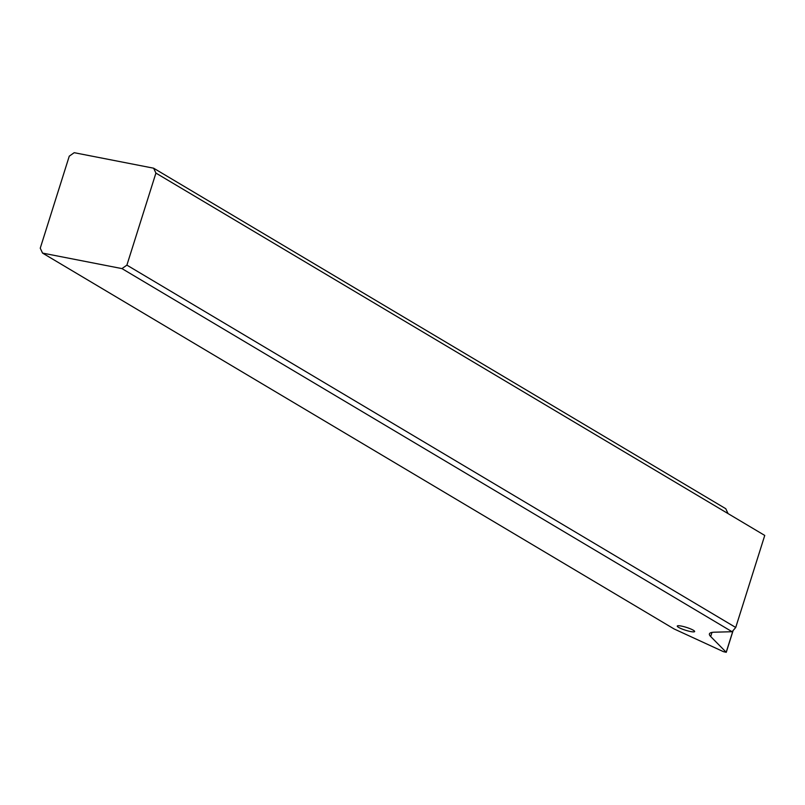 <?xml version="1.0" encoding="UTF-8"?>
<svg xmlns="http://www.w3.org/2000/svg" width="805" height="805" viewBox="0 0 805 805"><rect width="100%" height="100%" fill="white"/><g stroke="black" fill="none" stroke-linecap="round" stroke-linejoin="round"><path stroke-width="1.21" d="M153.624 168.195L74.201 152.688L69.27 156.16L40.25 248.202L42.544 253.092L674.047 628.926L723.454 651.668L726.261 652.312L710.674 636.524A44.466 7.255 17.5 0 1 709.426 633.877A44.466 7.255 17.5 0 1 714.427 632.197L732.087 631.724L735.73 627.477L764.75 535.436L728.062 513.6L725.768 508.71L153.624 168.195L155.918 173.085L126.898 265.127L735.73 627.477M42.544 253.092L121.968 268.598L732.087 631.724M678.565 627.357A9.117 1.489 17.5 0 1 677.267 626.069A9.117 1.489 17.5 0 1 683.797 626.632A9.117 1.489 17.5 0 1 693.367 630.255A9.117 1.489 17.5 0 1 694.655 631.543A9.117 1.489 17.5 0 1 688.124 630.979A9.117 1.489 17.5 0 1 678.565 627.357M121.968 268.598L126.898 265.127M155.918 173.085L728.062 513.6M710.674 636.524L711.972 632.428M733.003 630.657L726.211 652.211M726.261 652.312L733.134 630.496"/></g></svg>
